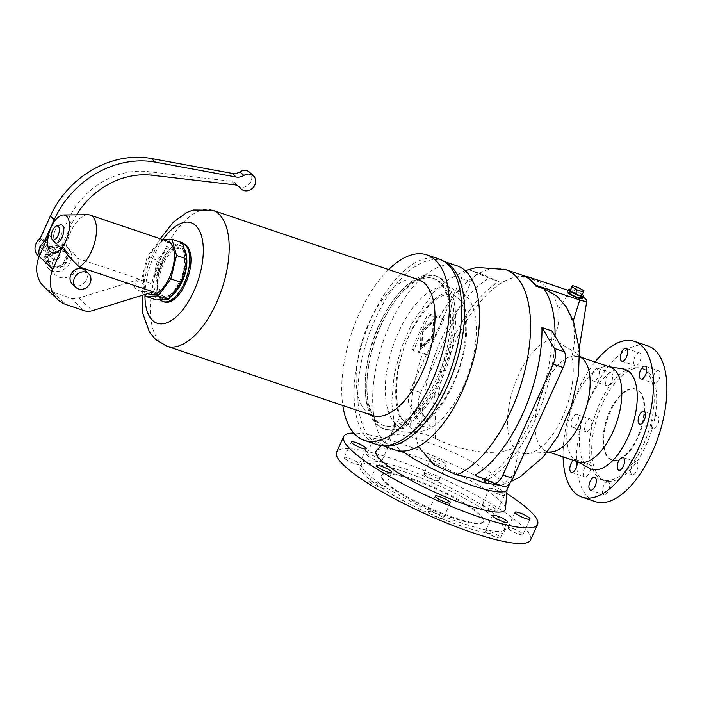 <?xml version="1.0" encoding="UTF-8"?>
<svg xmlns="http://www.w3.org/2000/svg" width="702" height="702" viewBox="0 0 702 702"><rect width="100%" height="100%" fill="white"/><g stroke="black" fill="none" stroke-linecap="round" stroke-linejoin="round"><path stroke-width="0.53" stroke-dasharray="3.51 2.63" d="M500.228 485.363L502.492 484.819L514.25 473.718L518.339 451.579L514.145 447.665C496.779 456.774 462.328 451.921 435.477 438.513C427.176 434.284 419.076 432.292 411.188 432.52L399.499 431.484L394.77 428.062L395.287 424.956L399.912 417.374L414.838 431.282L418.304 446.472M395.068 449.903A97.113 45.92 108.6 0 1 386.644 444.796A97.113 45.92 108.6 0 1 386.065 333.608A97.113 45.92 108.6 0 1 457.09 265.847M639.346 391.198A37.346 17.664 108.6 0 1 639.575 433.959A37.346 17.664 108.6 0 1 612.258 460.029A37.346 17.664 108.6 0 1 609.02 458.064A37.346 17.664 108.6 0 1 608.792 415.294A37.346 17.664 108.6 0 1 636.109 389.233A37.346 17.664 108.6 0 1 639.346 391.198M638.723 390.988A37.346 17.664 108.6 0 1 638.952 433.748A37.346 17.664 108.6 0 1 611.635 459.819A37.346 17.664 108.6 0 1 608.397 457.853A37.346 17.664 108.6 0 1 608.169 415.084A37.346 17.664 108.6 0 1 635.486 389.022A37.346 17.664 108.6 0 1 638.723 390.988M648.174 371.744A59.091 27.94 108.6 0 1 648.525 439.391A59.091 27.94 108.6 0 1 605.317 480.624A59.091 27.94 108.6 0 1 600.192 477.518A59.091 27.94 108.6 0 1 599.833 409.863A59.091 27.94 108.6 0 1 643.05 368.638A59.091 27.94 108.6 0 1 648.174 371.744M645.682 370.902A59.091 27.94 108.6 0 1 646.033 438.557A59.091 27.94 108.6 0 1 602.816 479.782A59.091 27.94 108.6 0 1 597.692 476.676A59.091 27.94 108.6 0 1 597.341 409.029A59.091 27.94 108.6 0 1 640.557 367.795A59.091 27.94 108.6 0 1 645.682 370.902M595.445 501.658A82.169 38.856 108.6 0 1 588.32 497.341A82.169 38.856 108.6 0 1 587.828 403.255A82.169 38.856 108.6 0 1 647.928 345.919M578.325 461.995A50.053 23.666 108.6 0 1 576.5 461.188A50.053 23.666 108.6 0 1 573.982 459.362A50.053 23.666 108.6 0 1 572.937 404.01A50.053 23.666 108.6 0 1 608.353 366.663A50.053 23.666 108.6 0 1 610.284 367.128M589.54 468.331A52.668 24.903 108.6 0 1 586.89 466.409A52.668 24.903 108.6 0 1 585.793 408.169A52.668 24.903 108.6 0 1 623.051 368.875M551.324 451.877A50.053 23.666 108.6 0 1 546.639 451.316A50.053 23.666 108.6 0 1 542.295 448.683A50.053 23.666 108.6 0 1 541.997 391.383A50.053 23.666 108.6 0 1 578.597 356.458A50.053 23.666 108.6 0 1 582.669 358.845M443.989 280.66A80.677 38.154 108.6 0 1 444.471 373.025A80.677 38.154 108.6 0 1 385.468 429.326A80.677 38.154 108.6 0 1 378.475 425.087A80.677 38.154 108.6 0 1 377.992 332.713A80.677 38.154 108.6 0 1 436.995 276.421A80.677 38.154 108.6 0 1 443.989 280.66M442.365 280.116A80.677 38.154 108.6 0 1 442.848 372.481A80.677 38.154 108.6 0 1 383.845 428.782A80.677 38.154 108.6 0 1 376.851 424.534A80.677 38.154 108.6 0 1 376.369 332.169A80.677 38.154 108.6 0 1 435.372 275.868A80.677 38.154 108.6 0 1 442.365 280.116M429.764 315.373A107.45 50.807 -71.4 0 0 413.689 350.807L428.044 355.282A109.064 51.571 108.6 0 1 444.12 319.849L429.764 315.373L427.922 313.662L442.892 318.699L426.816 354.141L428.044 355.282M426.816 354.141L411.846 349.096L427.922 313.662M411.846 349.096L413.689 350.807M444.91 261.943A97.113 45.92 -71.4 0 0 442.242 260.846A97.113 45.92 -71.4 0 0 371.218 328.606A97.113 45.92 -71.4 0 0 371.806 439.794A97.113 45.92 -71.4 0 0 380.221 444.901A97.113 45.92 -71.4 0 0 383.002 445.638M659.187 371.077A6.722 3.177 -71.4 0 0 658.608 370.726A6.722 3.177 -71.4 0 0 653.694 375.412A6.722 3.177 -71.4 0 0 653.729 383.108A6.722 3.177 -71.4 0 0 654.317 383.467A6.722 3.177 -71.4 0 0 659.231 378.773A6.722 3.177 -71.4 0 0 659.187 371.077M640.084 353.273A6.722 3.177 -71.4 0 0 639.496 352.922A6.722 3.177 -71.4 0 0 634.582 357.616A6.722 3.177 -71.4 0 0 634.626 365.312A6.722 3.177 -71.4 0 0 635.205 365.663A6.722 3.177 -71.4 0 0 640.119 360.968A6.722 3.177 -71.4 0 0 640.084 353.273M592.927 380.774A6.722 3.177 108.6 0 1 592.883 373.078A6.722 3.177 108.6 0 1 597.806 368.383A6.722 3.177 108.6 0 1 598.385 368.734A6.722 3.177 108.6 0 1 598.429 376.43A6.722 3.177 108.6 0 1 593.506 381.125A6.722 3.177 108.6 0 1 592.927 380.774M611.793 373.253A6.722 3.177 -71.4 0 0 611.214 372.902A6.722 3.177 -71.4 0 0 606.291 377.597A6.722 3.177 -71.4 0 0 606.335 385.293A6.722 3.177 -71.4 0 0 606.923 385.644A6.722 3.177 -71.4 0 0 611.837 380.949A6.722 3.177 -71.4 0 0 611.793 373.253M572.033 426.825A6.722 3.177 108.6 0 1 571.99 419.129A6.722 3.177 108.6 0 1 576.912 414.443A6.722 3.177 108.6 0 1 577.492 414.794A6.722 3.177 108.6 0 1 577.535 422.49A6.722 3.177 108.6 0 1 572.613 427.185A6.722 3.177 108.6 0 1 572.033 426.825M590.9 419.313A6.722 3.177 -71.4 0 0 590.321 418.962A6.722 3.177 -71.4 0 0 585.407 423.648A6.722 3.177 -71.4 0 0 585.442 431.344A6.722 3.177 -71.4 0 0 586.03 431.704A6.722 3.177 -71.4 0 0 590.944 427.009A6.722 3.177 -71.4 0 0 590.9 419.313M573.35 460.319A6.722 3.177 108.6 0 1 575.649 459.591A6.722 3.177 108.6 0 1 576.228 459.95A6.722 3.177 108.6 0 1 577.044 461.565M589.645 464.47A6.722 3.177 -71.4 0 0 589.057 464.11A6.722 3.177 -71.4 0 0 584.143 468.804A6.722 3.177 -71.4 0 0 584.187 476.5A6.722 3.177 -71.4 0 0 584.766 476.86A6.722 3.177 -71.4 0 0 589.68 472.165A6.722 3.177 -71.4 0 0 589.645 464.47M608.748 482.265A6.722 3.177 -71.4 0 0 608.169 481.914A6.722 3.177 -71.4 0 0 603.255 486.609A6.722 3.177 -71.4 0 0 603.29 494.305A6.722 3.177 -71.4 0 0 603.878 494.656A6.722 3.177 -71.4 0 0 608.792 489.97A6.722 3.177 -71.4 0 0 608.748 482.265M637.039 462.285A6.722 3.177 -71.4 0 0 636.451 461.934A6.722 3.177 -71.4 0 0 631.537 466.628A6.722 3.177 -71.4 0 0 631.581 474.324A6.722 3.177 -71.4 0 0 632.16 474.675A6.722 3.177 -71.4 0 0 637.074 469.989A6.722 3.177 -71.4 0 0 637.039 462.285M657.932 416.233A6.722 3.177 -71.4 0 0 657.344 415.874A6.722 3.177 -71.4 0 0 652.43 420.568A6.722 3.177 -71.4 0 0 652.474 428.264A6.722 3.177 -71.4 0 0 653.053 428.624A6.722 3.177 -71.4 0 0 657.967 423.929A6.722 3.177 -71.4 0 0 657.932 416.233M551.939 330.914A109.064 51.571 108.6 0 1 484.95 478.588L474.964 475.228M525.973 276.895L540.917 282.634L553.185 293.752L558.643 309.055C560.003 319.191 558.125 329.238 553.027 339.198L575.754 352.737L577.869 356.555L571.744 356.634A59.74 28.247 108.6 0 1 562.232 417.804A59.74 28.247 108.6 0 1 526.912 453.676A59.74 28.247 108.6 0 1 518.339 451.579M498.947 281.555L488.961 278.194A109.064 51.571 -71.4 0 0 421.972 425.86L431.958 429.229A109.064 51.571 108.6 0 1 498.947 281.555L480.537 273.736A13.443 6.362 -71.4 0 0 480.326 273.657A13.443 6.362 -71.4 0 0 471.033 281.748L420.752 392.602A13.443 6.362 -71.4 0 0 419.498 408.292L431.958 429.229M571.744 356.634C574.956 344.77 575.324 333.318 572.841 322.279L566.444 307.116M514.145 447.665A59.74 28.247 108.6 0 1 514.417 385.091A59.74 28.247 108.6 0 1 553.027 339.198M442.892 318.699L444.12 319.849M506.932 489.856A64.242 11.846 24.4 0 0 507.134 489.092A64.242 11.846 24.4 0 0 502.07 481.397A64.242 11.846 24.4 0 0 440.549 447.042A64.242 11.846 24.4 0 0 390.373 436.126A64.242 11.846 24.4 0 0 389.926 436.776A64.242 11.846 24.4 0 0 394.787 445.243A64.242 11.846 24.4 0 0 402.018 451.061M505.484 508.959A70.963 13.084 24.4 0 0 499.894 500.456A70.963 13.084 24.4 0 0 431.932 462.513A70.963 13.084 24.4 0 0 376.509 450.456M506.765 493.515A106.45 19.63 24.4 0 0 353.747 433.02M530.519 540.04A106.45 19.63 24.4 0 0 522.463 526.017A106.45 19.63 24.4 0 0 417.357 467.83A106.45 19.63 24.4 0 0 336.635 452.097M367.392 473.762A79.256 14.61 24.4 0 0 445.647 517.093A79.256 14.61 24.4 0 0 505.756 528.808A79.256 14.61 24.4 0 0 499.754 518.366A79.256 14.61 24.4 0 0 421.498 475.043A79.256 14.61 24.4 0 0 361.398 463.329A79.256 14.61 24.4 0 0 367.392 473.762M366.181 476.439A79.256 14.61 24.4 0 0 444.436 519.761A79.256 14.61 24.4 0 0 504.536 531.484A79.256 14.61 24.4 0 0 498.543 521.042A79.256 14.61 24.4 0 0 420.287 477.72A79.256 14.61 24.4 0 0 360.179 465.996A79.256 14.61 24.4 0 0 366.181 476.439M385.582 482.976A56.028 10.328 24.4 0 0 440.9 513.601A56.028 10.328 24.4 0 0 483.38 521.884A56.028 10.328 24.4 0 0 479.141 514.505A56.028 10.328 24.4 0 0 423.824 483.88A56.028 10.328 24.4 0 0 381.335 475.596A56.028 10.328 24.4 0 0 385.582 482.976M385.881 482.309A56.028 10.328 24.4 0 0 441.198 512.934A56.028 10.328 24.4 0 0 483.687 521.217A56.028 10.328 24.4 0 0 479.448 513.838A56.028 10.328 24.4 0 0 424.131 483.213A56.028 10.328 24.4 0 0 381.642 474.929A56.028 10.328 24.4 0 0 385.881 482.309M344.822 458.582A8.213 1.518 24.4 0 0 352.93 463.074A8.213 1.518 24.4 0 0 359.161 464.294A8.213 1.518 24.4 0 0 358.546 463.206A8.213 1.518 24.4 0 0 350.43 458.722A8.213 1.518 24.4 0 0 344.199 457.502A8.213 1.518 24.4 0 0 344.822 458.582M370.296 482.318A8.213 1.518 24.4 0 0 378.413 486.811A8.213 1.518 24.4 0 0 384.643 488.03A8.213 1.518 24.4 0 0 384.02 486.942A8.213 1.518 24.4 0 0 375.912 482.449A8.213 1.518 24.4 0 0 369.682 481.239A8.213 1.518 24.4 0 0 370.296 482.318M428.825 512.75A8.213 1.518 24.4 0 0 436.942 517.242A8.213 1.518 24.4 0 0 443.173 518.462A8.213 1.518 24.4 0 0 442.55 517.374A8.213 1.518 24.4 0 0 434.433 512.89A8.213 1.518 24.4 0 0 428.202 511.67A8.213 1.518 24.4 0 0 428.825 512.75M486.117 532.055A8.213 1.518 24.4 0 0 494.226 536.547A8.213 1.518 24.4 0 0 500.456 537.767A8.213 1.518 24.4 0 0 499.833 536.679A8.213 1.518 24.4 0 0 491.725 532.186A8.213 1.518 24.4 0 0 485.494 530.975A8.213 1.518 24.4 0 0 486.117 532.055M508.608 528.922A8.213 1.518 24.4 0 0 516.716 533.415A8.213 1.518 24.4 0 0 522.946 534.634A8.213 1.518 24.4 0 0 522.332 533.546A8.213 1.518 24.4 0 0 514.215 529.062A8.213 1.518 24.4 0 0 507.985 527.843A8.213 1.518 24.4 0 0 508.608 528.922M503.913 494.234A8.213 1.518 -155.6 0 1 504.536 495.322A8.213 1.518 -155.6 0 1 498.306 494.103A8.213 1.518 -155.6 0 1 490.189 489.61A8.213 1.518 -155.6 0 1 489.575 488.531A8.213 1.518 -155.6 0 1 495.805 489.742A8.213 1.518 -155.6 0 1 503.913 494.234M483.125 505.194A8.213 1.518 24.4 0 0 491.242 509.678A8.213 1.518 24.4 0 0 497.472 510.898A8.213 1.518 24.4 0 0 496.849 509.819A8.213 1.518 24.4 0 0 488.732 505.326A8.213 1.518 24.4 0 0 482.502 504.106A8.213 1.518 24.4 0 0 483.125 505.194M445.393 463.803A8.213 1.518 -155.6 0 1 446.016 464.882A8.213 1.518 -155.6 0 1 439.777 463.671A8.213 1.518 -155.6 0 1 431.669 459.178A8.213 1.518 -155.6 0 1 431.046 458.099A8.213 1.518 -155.6 0 1 437.276 459.31A8.213 1.518 -155.6 0 1 445.393 463.803M424.596 474.754A8.213 1.518 24.4 0 0 432.713 479.247A8.213 1.518 24.4 0 0 438.943 480.466A8.213 1.518 24.4 0 0 438.32 479.378A8.213 1.518 24.4 0 0 430.212 474.894A8.213 1.518 24.4 0 0 423.982 473.674A8.213 1.518 24.4 0 0 424.596 474.754M388.101 444.498A8.213 1.518 -155.6 0 1 388.724 445.577A8.213 1.518 -155.6 0 1 382.493 444.366A8.213 1.518 -155.6 0 1 374.377 439.873A8.213 1.518 -155.6 0 1 373.754 438.794A8.213 1.518 -155.6 0 1 379.984 440.005A8.213 1.518 -155.6 0 1 388.101 444.498M367.313 455.449A8.213 1.518 24.4 0 0 375.43 459.942A8.213 1.518 24.4 0 0 381.66 461.161A8.213 1.518 24.4 0 0 381.037 460.073A8.213 1.518 24.4 0 0 372.92 455.589A8.213 1.518 24.4 0 0 366.69 454.369A8.213 1.518 24.4 0 0 367.313 455.449M563.092 456.862A82.169 38.856 108.6 0 1 595.059 362.004M488.961 278.194L470.559 270.375A13.443 6.362 -71.4 0 0 470.34 270.288A13.443 6.362 -71.4 0 0 461.056 278.378L410.767 389.233A13.443 6.362 -71.4 0 0 409.52 404.931L421.972 425.86M484.95 478.588L503.352 486.407L493.374 483.037M421.612 346.586L422.235 332.169L433.125 321.209L432.511 335.635L421.612 346.586L421.972 346.928L432.871 335.968L433.485 321.542L422.595 332.502L421.972 346.928M441.154 282.792A77.685 36.741 108.6 0 1 441.619 371.735A77.685 36.741 108.6 0 1 384.801 425.947A77.685 36.741 108.6 0 1 378.062 421.867A77.685 36.741 108.6 0 1 377.597 332.915A77.685 36.741 108.6 0 1 434.415 278.703A77.685 36.741 108.6 0 1 441.154 282.792M568.208 290.338L570.042 290.961A13.075 2.413 -155.6 0 1 583.16 297.165M434.09 336.381L420.603 349.947L421.367 332.09L434.863 318.524L434.09 336.381L434.503 318.19L421.007 331.756L420.244 349.614L433.731 336.047M568.76 292.857A6.722 1.237 -155.6 0 1 568.778 292.708A6.722 1.237 -155.6 0 1 572.402 293.155A6.722 1.237 -155.6 0 1 581.028 298.262A6.722 1.237 -155.6 0 1 580.914 298.376M376.36 421.288A77.685 36.741 -71.4 0 0 383.09 425.368A77.685 36.741 -71.4 0 0 439.908 371.156A77.685 36.741 -71.4 0 0 439.443 282.213A77.685 36.741 -71.4 0 0 432.713 278.124A77.685 36.741 -71.4 0 0 375.895 332.336A77.685 36.741 -71.4 0 0 376.36 421.288M439.154 259.012A97.859 46.271 -71.4 0 0 367.576 327.299A97.859 46.271 -71.4 0 0 368.164 439.338A97.859 46.271 -71.4 0 0 376.649 444.48M418.462 279.633A71.709 33.907 -71.4 0 0 366.014 329.677A71.709 33.907 -71.4 0 0 366.444 411.784A71.709 33.907 -71.4 0 0 372.665 415.549M388.627 269.577A97.859 46.271 -71.4 0 0 342.822 405.493M183.924 243.954A30.625 14.479 -71.4 0 0 161.521 265.33A30.625 14.479 -71.4 0 0 161.706 300.395A30.625 14.479 -71.4 0 0 164.365 302M182.511 243.48A30.625 14.479 -71.4 0 0 160.31 264.812A30.625 14.479 -71.4 0 0 160.249 299.772M175.491 291.988A25.395 12.013 108.6 0 1 164.786 296.63A25.395 12.013 108.6 0 1 162.583 295.288A25.395 12.013 108.6 0 1 162.434 266.216A25.395 12.013 108.6 0 1 181.002 248.49A25.395 12.013 108.6 0 1 183.204 249.824A25.395 12.013 108.6 0 1 186.785 259.407M161.021 294.77A25.395 12.013 -71.4 0 0 163.224 296.104A25.395 12.013 -71.4 0 0 181.8 278.378A25.395 12.013 -71.4 0 0 181.651 249.298A25.395 12.013 -71.4 0 0 179.449 247.964A25.395 12.013 -71.4 0 0 160.872 265.689A25.395 12.013 -71.4 0 0 161.021 294.77M183.871 248.306A28.01 13.25 -71.4 0 0 182.713 246.964A28.01 13.25 -71.4 0 0 180.282 245.489A28.01 13.25 -71.4 0 0 159.793 265.031A28.01 13.25 -71.4 0 0 159.959 297.104A28.01 13.25 -71.4 0 0 162.39 298.578A28.01 13.25 -71.4 0 0 170.595 296.656M186.75 259.573A28.01 13.25 -71.4 0 0 186.706 258.283M157.968 296.437A28.01 13.25 -71.4 0 0 160.398 297.902A28.01 13.25 -71.4 0 0 180.879 278.361A28.01 13.25 -71.4 0 0 180.712 246.288A28.01 13.25 -71.4 0 0 178.282 244.814A28.01 13.25 -71.4 0 0 157.801 264.364A28.01 13.25 -71.4 0 0 157.968 296.437M156.37 299.947L151.781 283.766L157.476 260.31L170.121 243.331L182.309 242.769M163.083 239.689L159.766 239.847L147.122 256.827L141.427 280.273L145.411 294.313M141.427 280.273L151.781 283.766M147.122 256.827L157.476 260.31M159.766 239.847L170.121 243.331M167.927 241.321A28.01 13.25 -71.4 0 0 147.446 260.872A28.01 13.25 -71.4 0 0 147.613 292.945A28.01 13.25 -71.4 0 0 150.044 294.419M153.299 291.883C146.99 292.155 142.155 291.734 138.794 290.628L135.626 288.908C133.196 286.469 134.556 283.239 139.707 279.22L77.492 258.257L73.649 253.132L69.191 250.465L65.839 250.105L63.154 251.834A14.189 12.232 133 0 0 53.247 260.574A14.189 12.232 133 0 0 55.423 274.956A14.189 12.232 133 0 0 76.948 268.559A14.189 12.232 133 0 0 77.492 258.257M87.89 214.742A28.01 13.25 -71.4 0 0 65.839 250.105M46.446 254.247A14.189 12.232 -47 0 1 67.971 247.85A14.189 12.232 -47 0 1 70.156 262.232A14.189 12.232 -47 0 1 48.631 268.62A14.189 12.232 -47 0 1 46.446 254.247M49.57 255.291A10.46 9.012 -47 0 1 65.426 250.588A10.46 9.012 -47 0 1 67.032 261.179A10.46 9.012 -47 0 1 51.176 265.891A10.46 9.012 -47 0 1 49.57 255.291M65.927 260.144A10.46 9.012 133 0 0 64.321 249.552A10.46 9.012 133 0 0 48.456 254.264A10.46 9.012 133 0 0 50.061 264.856A10.46 9.012 133 0 0 65.927 260.144M63.917 266.146L51.939 268.787L45.209 259.837L50.465 248.262L62.443 245.621L69.173 254.563L63.917 266.146L62.531 264.856L50.553 267.488L51.939 268.787M50.553 267.488L43.822 258.547L49.079 246.964L61.056 244.331L67.787 253.273L62.531 264.856M67.787 253.273L69.173 254.563M61.056 244.331L62.443 245.621M49.079 246.964L50.465 248.262M43.822 258.547L45.209 259.837M59.547 257.169A4.484 3.861 -47 0 1 52.747 259.187A4.484 3.861 -47 0 1 52.062 254.65A4.484 3.861 -47 0 1 58.863 252.632A4.484 3.861 -47 0 1 59.547 257.169M46.235 249.219A4.484 3.861 133 0 0 46.92 253.764A4.484 3.861 133 0 0 53.721 251.746A4.484 3.861 133 0 0 53.036 247.201A4.484 3.861 133 0 0 46.235 249.219M76.536 214.856A74.702 64.365 133 0 0 71.753 223.877L61.004 247.578A11.952 10.302 -47 0 1 54.607 259.872A11.952 10.302 -47 0 1 41.83 259.231A11.952 10.302 -47 0 1 39.558 255.853M37.952 255.616A11.952 10.302 133 0 0 50.719 256.256A11.952 10.302 133 0 0 57.116 243.963L67.875 220.261A74.702 64.365 -47 0 1 148.017 171.621L230.642 181.195A11.206 9.652 -47 0 1 235.618 183.45A11.206 9.652 -47 0 1 236.6 184.538A8.968 7.722 133 0 0 237.381 185.407A8.968 7.722 133 0 0 249.14 184.117A8.968 7.722 133 0 0 249.605 172.288M49.833 248.131A4.484 3.861 -47 0 1 43.041 250.149A4.484 3.861 -47 0 1 42.348 245.603A4.484 3.861 -47 0 1 49.149 243.585A4.484 3.861 -47 0 1 49.833 248.131M61.004 247.578L57.116 243.963M46.508 245.024A4.484 3.861 -47 0 1 39.707 247.043A4.484 3.861 -47 0 1 39.022 242.506A4.484 3.861 -47 0 1 45.823 240.488A4.484 3.861 -47 0 1 46.508 245.024M63.154 251.834L48.71 234.687C47.069 242.91 47.754 248.683 50.763 252L50.983 252.193M60.118 224.938A9.582 4.528 -71.4 0 0 54.238 232.573A9.582 4.528 -71.4 0 0 54.291 242.208M85.056 270.402A9.337 8.047 -47 0 1 86.486 279.861A9.337 8.047 -47 0 1 72.324 284.064M139.707 279.22L78.817 298.008A14.944 12.873 -47 0 1 70.56 298.017L52.659 291.979A30.625 26.386 -47 0 1 44.226 286.978M48.464 235.258L48.71 234.687M577.702 297.139A6.722 1.237 24.4 0 0 581.326 297.587A6.722 1.237 24.4 0 0 572.709 292.488A6.722 1.237 24.4 0 0 569.085 292.032A6.722 1.237 24.4 0 0 577.702 297.139M582.686 298.21A8.213 1.518 24.4 0 0 572.156 291.971A8.213 1.518 24.4 0 0 567.725 291.418M582.362 294.603A8.213 1.518 24.4 0 0 573.06 289.961A8.213 1.518 24.4 0 0 570.647 289.294M569.989 290.742L570.691 289.575L576.816 291.646L582.239 294.866M570.691 289.575L572.516 285.565M576.816 291.646L578.641 287.627M399.912 417.374A73.315 34.67 108.6 0 1 413.162 327.018A73.315 34.67 108.6 0 1 465.768 295.595A73.315 34.67 108.6 0 1 467.084 377.255A73.315 34.67 108.6 0 1 414.838 431.282M395.954 424.271A74.184 35.082 108.6 0 1 398.525 332.213A74.184 35.082 108.6 0 1 456.195 291.479A74.184 35.082 108.6 0 1 453.624 383.538A74.184 35.082 108.6 0 1 395.954 424.271M438.768 318.041A109.064 51.571 108.6 0 1 505.387 269.515M411.188 432.52A109.064 51.571 108.6 0 1 422.692 353.483M555.071 336.179A109.064 51.571 108.6 0 1 486.916 480.3M435.477 438.513A109.064 51.571 108.6 0 1 464.443 324.28A109.064 51.571 108.6 0 1 529.896 277.764A109.064 51.571 108.6 0 1 534.082 279.633M409.52 404.931L419.498 408.292M410.767 389.233L420.752 392.602M461.056 278.378L471.033 281.748M470.559 270.375L480.537 273.736M570.042 290.961L558.643 309.055M572.841 322.279L573.262 320.919M212.636 210.275A71.709 33.907 -71.4 0 0 163.101 253.422A71.709 33.907 -71.4 0 0 160.618 342.418A71.709 33.907 -71.4 0 0 166.839 346.191M162.908 239.628A53.036 25.079 -71.4 0 0 144.972 294.454M71.753 223.877L67.875 220.261M151.904 175.237L148.017 171.621M234.529 184.819L230.642 181.195M238.347 186.162L236.6 184.538M78.817 298.008L92.41 310.67M70.56 298.017L84.152 310.679M52.659 291.979L66.26 304.642M405.019 421.577C392.611 415.022 392.55 362.056 413.39 327.465C426.254 305.949 437.951 294.919 448.481 294.366C451.447 294.05 454.326 295.103 457.116 297.534C468.927 304.738 469.726 351.816 451.676 385.942C443.383 402.579 434.327 414.145 424.491 420.656C410.047 427.913 410.161 424.377 405.019 421.577M612.258 460.029L611.635 459.819M605.317 480.624L602.816 479.782M576.5 461.188L577.377 461.67M548.85 452.062L546.639 451.316M385.468 429.326L383.845 428.782M465.101 270.586L447.613 280.028L434.064 291.874L412.048 323.052L401.14 348.332L394.191 375.017L391.742 402.378L394.77 428.062M382.3 445.594L380.221 444.901M645.199 366.207L658.608 370.726M626.087 348.403L639.496 352.922M597.806 368.383L611.214 372.902M576.912 414.443L590.321 418.962M575.649 459.591L589.057 464.11M594.761 477.395L608.169 481.914M623.043 457.414L636.451 461.934M643.936 411.354L657.344 415.874M540.917 282.634L526.21 276.527M502.492 484.819L511.144 481.554M579.589 356.125L575.456 352.474M505.756 528.808L504.536 531.484M483.687 521.217L483.38 521.884M514.25 473.718L509.95 483.204M366.233 448.71L359.161 464.294M391.707 472.446L384.643 488.03M450.236 502.878L443.173 518.462M507.528 522.183L500.456 537.767M530.019 519.05L522.946 534.634M504.536 495.322L497.472 510.898M446.016 464.882L438.943 480.466M388.724 445.577L381.66 461.161M480.326 273.657L470.34 270.288M579.22 348.157L577.869 356.555M383.09 425.368L384.801 425.947M160.196 238.724L148.166 264.584L142.997 286.065L142.041 295.358M163.224 296.104L164.786 296.63M160.398 297.902L162.39 298.578M67.971 247.85L73.649 253.132M64.321 249.552L65.426 250.588M46.92 253.764L52.747 259.187M235.618 183.45L239.496 187.065M39.707 247.043L43.041 250.149M39.172 256.757L41.83 259.231M237.381 185.407L237.908 185.898M581.326 297.587L581.028 298.262M431.046 458.099L423.982 473.674M432.713 278.124L434.415 278.703M580.808 357.204L578.597 356.458M572.613 427.185L586.03 431.704M643.05 368.638L640.557 367.795M569.085 292.032L568.778 292.708M395.287 424.956L389.926 436.776M618.752 470.156L632.16 474.675M48.631 268.62L55.423 274.956M435.266 496.095L428.202 511.67M444.322 261.548L442.242 260.846M178.282 244.814L180.282 245.489M489.575 488.531L482.502 504.106M390.373 436.126L381.291 445.507M593.506 381.125L606.923 385.644M179.449 247.964L181.002 248.49M381.642 474.929L381.335 475.596M590.461 490.136L603.878 494.656M50.061 264.856L51.176 265.891M376.746 465.654L369.682 481.239M53.036 247.201L58.863 252.632M436.995 276.421L435.372 275.868M515.049 512.267L507.985 527.843M621.797 361.144L635.205 365.663M373.754 438.794L366.69 454.369M361.398 463.329L360.179 465.996M636.109 389.233L635.486 389.022M571.358 472.341L584.766 476.86M138.794 290.628L147.666 293.62M45.823 240.488L49.149 243.585M608.353 366.663L609.345 366.813M351.263 441.927L344.199 457.502M639.645 424.105L653.053 428.624M492.558 515.4L485.494 530.975M547.227 452.176L526.912 453.676M640.9 378.948L654.317 383.467"/><path stroke-width="1.05" d="M444.322 261.548L457.09 265.847A97.113 45.92 108.6 0 1 465.505 270.954A97.113 45.92 108.6 0 1 466.093 382.142A97.113 45.92 108.6 0 1 395.068 449.903L382.3 445.594M595.059 362.004A82.169 38.856 108.6 0 1 634.511 341.4A82.169 38.856 108.6 0 1 641.637 345.717A82.169 38.856 108.6 0 1 642.137 439.803A82.169 38.856 108.6 0 1 582.037 497.139A82.169 38.856 108.6 0 1 574.912 492.822A82.169 38.856 108.6 0 1 563.092 456.862M634.511 341.4L647.928 345.919A82.169 38.856 108.6 0 1 655.054 350.237A82.169 38.856 108.6 0 1 655.545 444.322A82.169 38.856 108.6 0 1 595.445 501.658L582.037 497.139M580.808 357.204L610.284 367.128A50.053 23.666 108.6 0 1 614.627 369.761A50.053 23.666 108.6 0 1 614.926 427.07A50.053 23.666 108.6 0 1 578.325 461.995L548.85 452.062M609.345 366.813L623.051 368.875A52.668 24.903 108.6 0 1 629.659 372.13A52.668 24.903 108.6 0 1 629.15 434.468A52.668 24.903 108.6 0 1 589.54 468.331L577.377 461.67M579.589 356.125L582.669 358.845A50.053 23.666 108.6 0 1 582.941 359.091A50.053 23.666 108.6 0 1 584.933 411.776A50.053 23.666 108.6 0 1 551.324 451.877L547.227 452.176M418.304 446.472L433.827 464.671L456.616 474.85C466.786 476.728 475.465 479.264 482.651 482.458L500.228 485.363M383.002 445.638A97.113 45.92 -71.4 0 0 452.334 374.306A97.113 45.92 -71.4 0 0 450.658 265.953A97.113 45.92 -71.4 0 0 444.91 261.943M640.321 378.589A6.722 3.177 108.6 0 1 640.277 370.893A6.722 3.177 108.6 0 1 645.199 366.207A6.722 3.177 108.6 0 1 645.779 366.558A6.722 3.177 108.6 0 1 645.822 374.254A6.722 3.177 108.6 0 1 640.9 378.948A6.722 3.177 108.6 0 1 640.321 378.589M621.209 360.793A6.722 3.177 108.6 0 1 621.173 353.097A6.722 3.177 108.6 0 1 626.087 348.403A6.722 3.177 108.6 0 1 626.667 348.754A6.722 3.177 108.6 0 1 626.711 356.449A6.722 3.177 108.6 0 1 621.797 361.144A6.722 3.177 108.6 0 1 621.209 360.793M577.044 461.565A6.722 3.177 108.6 0 1 575.658 468.997A6.722 3.177 108.6 0 1 571.358 472.341A6.722 3.177 108.6 0 1 570.77 471.981A6.722 3.177 108.6 0 1 570.085 466.4A6.722 3.177 108.6 0 1 573.35 460.319M589.882 489.785A6.722 3.177 108.6 0 1 589.838 482.09A6.722 3.177 108.6 0 1 594.761 477.395A6.722 3.177 108.6 0 1 595.34 477.746A6.722 3.177 108.6 0 1 595.384 485.451A6.722 3.177 108.6 0 1 590.461 490.136A6.722 3.177 108.6 0 1 589.882 489.785M618.164 469.805A6.722 3.177 108.6 0 1 618.129 462.109A6.722 3.177 108.6 0 1 623.043 457.414A6.722 3.177 108.6 0 1 623.63 457.765A6.722 3.177 108.6 0 1 623.666 465.47A6.722 3.177 108.6 0 1 618.752 470.156A6.722 3.177 108.6 0 1 618.164 469.805M639.057 423.745A6.722 3.177 108.6 0 1 639.022 416.049A6.722 3.177 108.6 0 1 643.936 411.354A6.722 3.177 108.6 0 1 644.524 411.714A6.722 3.177 108.6 0 1 644.559 419.41A6.722 3.177 108.6 0 1 639.645 424.105A6.722 3.177 108.6 0 1 639.057 423.745M541.953 327.553L551.939 330.914L564.39 351.842A13.443 6.362 -71.4 0 1 563.144 367.541L512.855 478.395A13.443 6.362 -71.4 0 1 503.571 486.486L493.585 483.125A13.443 6.362 -71.4 0 0 502.878 475.035L553.158 364.18A13.443 6.362 -71.4 0 0 554.413 348.482L541.953 327.553A109.064 51.571 -71.4 0 1 474.964 475.228L493.374 483.037A13.443 6.362 -71.4 0 0 493.585 483.125M511.144 481.554L520.103 476.851L543.471 456.748L557.879 436.328L571.314 406.361L578.536 374.754L579.343 349.833L573.622 321.876L566.444 307.116L556.712 295.937L543.953 288.829L535.845 286.091A109.064 51.571 -71.4 0 0 531.238 280.765A109.064 51.571 -71.4 0 0 525.973 276.895L526.386 276.246L531.238 280.765L536.091 285.293L535.845 286.091M402.018 451.061A64.242 11.846 24.4 0 0 465.101 483.002A64.242 11.846 24.4 0 0 506.932 489.856L509.95 483.204M381.291 445.507L376.509 450.456A70.963 13.084 24.4 0 0 381.388 460.521A70.963 13.084 24.4 0 0 453.553 500.14A70.963 13.084 24.4 0 0 505.484 508.959L507.098 489.505M353.747 433.02A106.45 19.63 24.4 0 0 343.699 436.512A106.45 19.63 24.4 0 0 351.755 450.535A106.45 19.63 24.4 0 0 456.862 508.722A106.45 19.63 24.4 0 0 537.583 524.464A106.45 19.63 24.4 0 0 529.527 510.442A106.45 19.63 24.4 0 0 506.765 493.515M343.699 436.512L336.635 452.097A106.45 19.63 24.4 0 0 344.691 466.119A106.45 19.63 24.4 0 0 449.798 524.297A106.45 19.63 24.4 0 0 530.519 540.04L537.583 524.464M365.61 447.63A8.213 1.518 -155.6 0 1 366.233 448.71A8.213 1.518 -155.6 0 1 360.003 447.499A8.213 1.518 -155.6 0 1 351.886 443.006A8.213 1.518 -155.6 0 1 351.263 441.927A8.213 1.518 -155.6 0 1 357.493 443.137A8.213 1.518 -155.6 0 1 365.61 447.63M391.093 471.367A8.213 1.518 -155.6 0 1 391.707 472.446A8.213 1.518 -155.6 0 1 385.477 471.235A8.213 1.518 -155.6 0 1 377.369 466.742A8.213 1.518 -155.6 0 1 376.746 465.654A8.213 1.518 -155.6 0 1 382.976 466.874A8.213 1.518 -155.6 0 1 391.093 471.367M449.613 501.798A8.213 1.518 -155.6 0 1 450.236 502.878A8.213 1.518 -155.6 0 1 444.006 501.667A8.213 1.518 -155.6 0 1 435.889 497.174A8.213 1.518 -155.6 0 1 435.266 496.095A8.213 1.518 -155.6 0 1 441.505 497.306A8.213 1.518 -155.6 0 1 449.613 501.798M506.905 521.103A8.213 1.518 -155.6 0 1 507.528 522.183A8.213 1.518 -155.6 0 1 501.298 520.972A8.213 1.518 -155.6 0 1 493.181 516.479A8.213 1.518 -155.6 0 1 492.558 515.4A8.213 1.518 -155.6 0 1 498.789 516.611A8.213 1.518 -155.6 0 1 506.905 521.103M529.396 517.971A8.213 1.518 -155.6 0 1 530.019 519.05A8.213 1.518 -155.6 0 1 523.789 517.839A8.213 1.518 -155.6 0 1 515.672 513.346A8.213 1.518 -155.6 0 1 515.049 512.267A8.213 1.518 -155.6 0 1 521.279 513.478A8.213 1.518 -155.6 0 1 529.396 517.971M583.16 297.165A13.075 2.413 -155.6 0 1 586.837 300.763A13.075 2.413 -155.6 0 1 579.755 300L536.091 285.293M568.208 290.338L526.386 276.246M580.914 298.376A6.722 1.237 -155.6 0 1 577.395 297.806A6.722 1.237 -155.6 0 1 568.76 292.857M342.822 405.493A97.859 46.271 -71.4 0 0 355.826 435.179A97.859 46.271 -71.4 0 0 364.312 440.329L376.649 444.48A97.859 46.271 -71.4 0 0 448.218 376.202A97.859 46.271 -71.4 0 0 447.63 264.163A97.859 46.271 -71.4 0 0 439.154 259.012L426.816 254.852A97.859 46.271 -71.4 0 0 388.627 269.577M364.312 440.329A97.859 46.271 -71.4 0 0 435.881 372.042A97.859 46.271 -71.4 0 0 435.293 260.003A97.859 46.271 -71.4 0 0 426.816 254.852M142.041 295.358L142.918 313.882L149.456 332.002L155.475 339.373L166.839 346.191L372.665 415.549A71.709 33.907 -71.4 0 0 425.114 365.514A71.709 33.907 -71.4 0 0 424.684 283.406A71.709 33.907 -71.4 0 0 418.462 279.633L212.636 210.275L193.252 210.038L187.25 212.32L173.657 221.885L160.196 238.724M160.249 299.772A30.625 14.479 -71.4 0 0 160.46 299.973A30.625 14.479 -71.4 0 0 163.118 301.579L164.365 302A30.625 14.479 -71.4 0 0 186.758 280.633A30.625 14.479 -71.4 0 0 186.574 245.568A30.625 14.479 -71.4 0 0 183.924 243.954L182.678 243.533A30.625 14.479 -71.4 0 0 182.511 243.48M163.118 301.579A30.625 14.479 -71.4 0 0 185.512 280.212A30.625 14.479 -71.4 0 0 185.328 245.147A30.625 14.479 -71.4 0 0 182.678 243.533M186.785 259.407A25.395 12.013 108.6 0 1 175.491 291.988M170.595 296.656A28.01 13.25 -71.4 0 0 186.75 259.573M186.706 258.283A28.01 13.25 -71.4 0 0 183.871 248.306M158.204 295.902L170.849 278.922L176.544 255.467L171.955 239.285L182.309 242.769L186.899 258.959L181.204 282.406L168.559 299.385L156.37 299.947L146.016 296.455L158.204 295.902L168.559 299.385M145.411 294.313L146.016 296.455M171.955 239.285L163.083 239.689M147.666 293.62L150.044 294.419A28.01 13.25 -71.4 0 0 170.525 274.868A28.01 13.25 -71.4 0 0 170.358 242.795A28.01 13.25 -71.4 0 0 167.927 241.321L90.049 215.084A28.01 13.25 -71.4 0 0 87.89 214.742L63.347 214.987A19.84 9.38 -71.4 0 0 49.798 230.581A19.84 9.38 -71.4 0 0 50.483 251.781A19.84 9.38 -71.4 0 0 50.842 252.088A19.84 9.38 -71.4 0 0 66.093 240.461A19.84 9.38 -71.4 0 0 66.593 216.269A19.84 9.38 -71.4 0 0 63.347 214.987M170.849 278.922L181.204 282.406M176.544 255.467L186.899 258.959M79.291 266.944L153.299 291.883L92.41 310.67A14.944 12.873 -47 0 1 84.152 310.679L66.26 304.642A30.625 26.386 -47 0 1 57.818 299.64A30.625 26.386 -47 0 1 52.878 269.156L62.302 247.35C64.733 251.983 70.393 258.52 79.291 266.944A28.01 13.25 -71.4 0 0 94.814 241.971A28.01 13.25 -71.4 0 0 92.48 216.549A28.01 13.25 -71.4 0 0 90.049 215.084M39.558 255.853A11.952 10.302 -47 0 1 44.165 241.9L54.203 219.77A89.645 77.238 -47 0 1 155.396 162.153L236.153 177.053A11.206 9.652 133 0 0 243.848 175.456A8.968 7.722 -47 0 1 253.483 175.912A8.968 7.722 -47 0 1 253.027 187.732A8.968 7.722 -47 0 1 241.269 189.031A8.968 7.722 -47 0 1 240.479 188.154A11.206 9.652 133 0 0 239.496 187.065A11.206 9.652 133 0 0 234.529 184.819L151.904 175.237A74.702 64.365 133 0 0 76.536 214.856M253.483 175.912L249.605 172.288A8.968 7.722 133 0 0 239.961 171.841A11.206 9.652 -47 0 1 232.265 173.429L151.509 158.538A89.645 77.238 133 0 0 50.316 216.155L40.277 238.285A11.952 10.302 133 0 0 37.952 255.616L39.172 256.757M44.165 241.9L40.277 238.285M52.062 239.224L54.291 242.208A9.582 4.528 -71.4 0 0 54.642 242.602A9.582 4.528 -71.4 0 0 62.092 237.337A9.582 4.528 -71.4 0 0 62.425 225.447A9.582 4.528 -71.4 0 0 60.118 224.938L56.529 225.965A7.362 3.484 -71.4 0 0 52.018 231.827A7.362 3.484 -71.4 0 0 52.062 239.224A7.362 3.484 -71.4 0 0 52.325 239.522A7.362 3.484 -71.4 0 0 58.047 235.486A7.362 3.484 -71.4 0 0 58.301 226.351A7.362 3.484 -71.4 0 0 56.529 225.965M75.93 287.425L72.324 284.064A9.337 8.047 -47 0 1 70.893 274.605A9.337 8.047 -47 0 1 85.056 270.402L88.663 273.754A9.337 8.047 -47 0 1 90.093 283.213A9.337 8.047 -47 0 1 75.93 287.425A9.337 8.047 -47 0 1 74.5 277.966A9.337 8.047 -47 0 1 88.663 273.754M57.818 299.64L44.226 286.978A30.625 26.386 -47 0 1 39.286 256.493L48.464 235.258M50.983 252.193L51.123 252.308C54.423 254.449 58.152 252.799 62.302 247.35M570.647 289.294A8.213 1.518 24.4 0 0 568.629 289.408L567.725 291.418A8.213 1.518 24.4 0 0 578.255 297.657A8.213 1.518 24.4 0 0 582.686 298.21L583.599 296.2A8.213 1.518 24.4 0 0 582.362 294.603M568.629 289.408A8.213 1.518 24.4 0 0 579.168 295.647A8.213 1.518 24.4 0 0 583.599 296.2M584.055 290.856L581.537 296.033L575.412 293.971L569.989 290.742L572.516 285.565L578.641 287.627L584.055 290.856L583.353 292.023L577.228 289.961L571.814 286.732M581.537 296.033L583.353 292.023M575.412 293.971L577.228 289.961M526.21 276.527L505.387 269.515A109.064 51.571 108.6 0 1 525.193 369.278A109.064 51.571 108.6 0 1 456.616 474.85M543.953 288.829A109.064 51.571 108.6 0 1 555.071 336.179M486.916 480.3A109.064 51.571 108.6 0 1 482.651 482.458M554.413 348.482L564.39 351.842M553.158 364.18L563.144 367.541M502.878 475.035L512.855 478.395M573.262 320.919L579.755 300M166.839 346.191A71.709 33.907 -71.4 0 0 219.287 296.147A71.709 33.907 -71.4 0 0 218.857 214.049A71.709 33.907 -71.4 0 0 212.636 210.275M144.972 294.454A53.036 25.079 -71.4 0 0 152.606 320.454A53.036 25.079 -71.4 0 0 193.84 291.33A53.036 25.079 -71.4 0 0 195.674 225.509A53.036 25.079 -71.4 0 0 162.908 239.628M243.848 175.456L239.961 171.841M236.153 177.053L232.265 173.429M240.479 188.154L238.347 186.162M54.203 219.77L50.316 216.155M155.396 162.153L151.509 158.538M39.286 256.493L52.878 269.156M505.387 269.515L476.658 267.427L465.101 270.586M586.837 300.763L579.22 348.157M237.908 185.898L241.269 189.031"/></g></svg>
